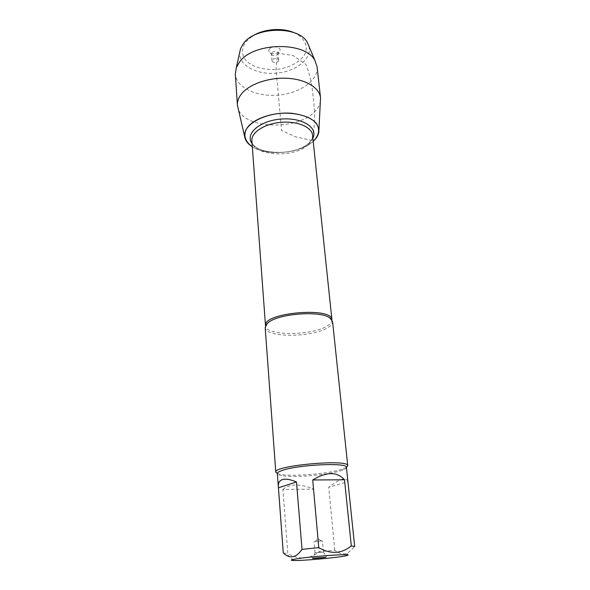 <?xml version="1.0" encoding="UTF-8"?>
<svg xmlns="http://www.w3.org/2000/svg" width="590" height="590" viewBox="0 0 590 590"><rect width="100%" height="100%" fill="white"/><g stroke="black" fill="none" stroke-linecap="round" stroke-linejoin="round"><path stroke-width="0.44" stroke-dasharray="2.95 2.21" d="M265.168 327.48C264.888 337.812 311.918 337.775 327.546 327.767C331.049 325.695 332.723 323.593 332.568 321.469M252.321 146.755C267.093 156.49 300.399 153.518 313.209 141.32C300.399 153.518 267.093 156.49 252.321 146.755M346.448 467.391L342.045 469.264C328.608 473.8 292.854 476.786 280.523 474.39L277.352 473.556C277.455 474.419 278.967 475.12 281.865 475.628L280.523 474.39M314.603 541.45L322.435 540.905L314.603 541.45M322.819 552.188L314.979 552.764L322.819 552.188M282.927 489.464C289.528 483.63 299.75 483.512 313.585 489.11L282.927 489.464L287.795 553.516C299.042 559.932 309.507 559.364 319.183 551.805L334.773 550.197C339.132 553.958 343.535 554.851 347.997 552.874L354.693 546.606L347.908 481.61L328.741 487.296C339.84 478.615 346.234 476.727 347.908 481.61M313.585 489.11L319.183 551.805M334.773 550.197L328.741 487.296M283.333 553.044L287.795 553.516M346.448 467.369C346.5 468.261 345.135 469.212 342.377 470.223L341.005 470.695C328.114 475.016 293.68 477.9 281.865 475.628M320.473 101.074C319.92 104.791 317.995 108.302 314.706 111.613C297.109 130.847 243.677 129.099 238.05 108.435M278.266 61.353L278.672 60.232C278.598 57.606 271.562 58.233 271.961 60.836C273.362 62.938 275.464 63.108 278.266 61.353M277.632 54.376L278.03 53.248C277.964 50.6 270.95 51.227 271.348 53.845L272.197 55.069C274.026 55.925 275.766 55.77 277.411 54.605L277.632 54.376M269.438 48.896C272.632 44.656 283.053 47.62 279.328 51.669L278.959 52.053C276.201 54.014 273.288 54.273 270.227 52.827C268.634 51.699 268.369 50.386 269.438 48.896M251.945 36.433L245.558 42.2C241.266 48.896 241.539 55.165 246.377 61.006C253.663 68.02 267.72 71.058 281.172 68.75C291.431 66.397 299.012 62.083 303.916 55.814C309.086 47.436 305.332 37.863 294.049 32.679M308.976 46.345C312.28 58.771 295.981 71.545 276.437 73.153C256.923 75.026 238.626 65.35 239.673 52.532M317.088 66.81C318.585 80.343 299.956 93.286 278.399 95.101C256.864 97.136 236.236 87.696 235.314 74.111M314.706 111.613C312.803 95.698 312.612 80.41 305.827 64.369L293.082 55.526L278.34 53.24C275.899 61.072 275.515 70.527 277.197 81.612L281.555 130.464L295.413 136.74L311.867 140.457L314.175 126.983L314.706 111.613M331.927 319.787L331.934 319.824C332.082 321.933 330.437 324.013 326.993 326.071C311.608 335.983 265.227 335.998 265.507 325.754L265.507 325.717M308.423 144.476C311.461 141.548 312.848 138.48 312.575 135.28C312.84 137.876 311.527 140.523 308.651 143.208C295.317 157.331 251.008 154.064 251.878 140.7C252.033 156.217 294.845 158.74 308.423 144.476M312.862 138.016L309.485 142.485C297.168 155.236 260.256 155.974 252.078 143.444M321.13 540.816L317.995 538.736L315.274 541.332M323.445 552.004L322.435 540.905M314.979 552.764L314.005 541.657M315.09 552.697L312.737 558.184M323.32 551.96L326.609 556.945M345.851 555.824L348.004 552.882M293.599 560.485L286.253 553.472M342.377 470.223L343.476 468.77M318.836 131.99L318.939 130.058M245.13 138.569L244.688 136.681M278.672 60.232L278.03 53.248M271.961 60.836L271.348 53.845M277.411 54.605L278.959 52.053M272.197 55.069L270.227 52.827"/><path stroke-width="0.89" d="M347.739 465.761L332.568 321.469L329.626 317.722C319.979 310.701 280.53 313.43 269.121 321.956L267.403 323.276L265.168 327.48L275.796 472.184C272.912 465.547 349.398 458.718 347.739 465.761L346.448 467.391M313.696 140.877C319.124 135.081 320.031 129.284 316.402 123.487C310.384 116.289 295.531 112.093 279.535 113.391C263.59 115.168 250.027 122.101 245.772 130.272C243.537 136.629 245.72 142.124 252.321 146.755C248.626 144.447 246.229 141.718 245.13 138.569C243.803 134.446 244.953 130.309 248.574 126.157C256.185 117.528 275.316 111.776 292.131 113.324C310.17 115.847 319.072 122.071 318.836 131.99C318.349 135.103 316.638 138.067 313.696 140.877L313.209 141.32L313.696 140.877M354.693 546.606L346.448 467.369C348.144 462.25 296.564 464.728 281.629 470.636C278.731 471.683 277.3 472.649 277.352 473.541L275.796 472.184M325.746 557.292C322 557.97 310.657 558.745 312.737 558.184L325.746 557.292M295.015 559.091C290.605 559.903 290.132 560.367 293.599 560.485C302.323 560.847 337.325 557.72 345.851 555.824L348.048 555.116C350.571 553.494 307.862 556.665 295.015 559.091M344.501 479.795C337.141 471.558 326.55 471.609 312.722 479.965L344.501 479.795L351.316 545.934C341.404 553.885 330.555 554.445 318.762 547.616L302.014 549.356C296.121 557.941 289.867 559.15 283.266 552.985L283.333 553.044M312.722 479.965L318.762 547.616M354.715 546.517L351.316 545.934M296.482 481.956C290.28 479.346 285.56 478.571 282.315 479.626C279.402 480.673 278.074 483.092 278.34 486.883L278.436 487.819L296.482 481.956L302.014 549.356M278.436 487.819L283.266 552.985M244.688 136.681L237.416 105.19C237.165 101.281 238.596 97.431 241.701 93.64C249.673 83.935 269.313 77.216 287.551 78.3C305.819 79.333 319.537 87.844 320.525 97.77L318.939 130.058M294.049 32.679C281.991 27.288 262.852 28.991 251.945 36.433M239.673 52.532L240.543 48.638L243.279 43.771C255.035 26.277 299.292 25.68 307.434 42.672L308.976 46.345M237.416 105.19L235.314 74.111L236.31 67.621L239.488 62.075C253.199 42.03 305.716 41.226 314.957 60.6L317.088 66.81L320.525 97.77M267.403 323.276L265.507 325.709C262.535 312.693 332.546 306.446 331.927 319.787L329.626 317.722M331.927 319.787L312.575 135.28C311.918 127.071 297.249 120.817 280.833 122.344C264.401 123.753 251.075 132.499 251.878 140.7L265.507 325.717M252.078 143.444C244.732 134.1 259.305 120.876 280.545 119.106C301.756 117.093 318.445 127.521 312.862 138.016M277.352 473.541L278.34 486.883M240.543 48.638L236.31 67.621M307.434 42.672L314.957 60.6"/></g></svg>
